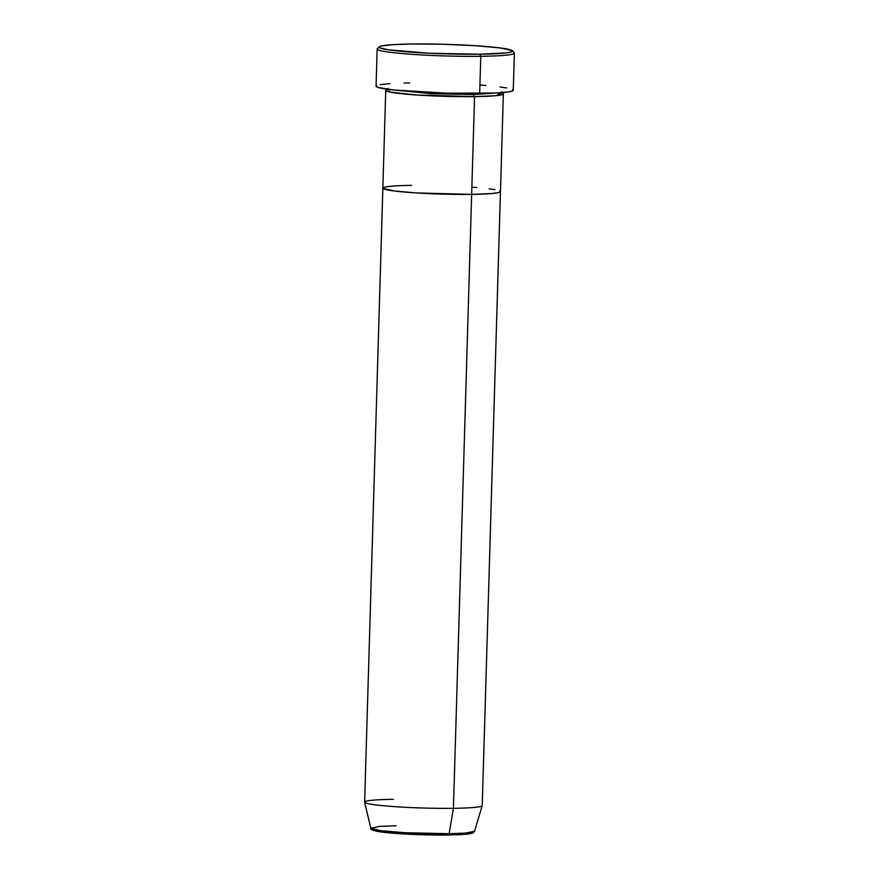 <?xml version="1.0" encoding="UTF-8"?>
<svg xmlns="http://www.w3.org/2000/svg" width="879" height="879" viewBox="0 0 879 879"><rect width="100%" height="100%" fill="white"/><g stroke="black" fill="none" stroke-linecap="round" stroke-linejoin="round"><path stroke-width="1.32" d="M379.365 46.785A66.672 4.769 -178.3 0 1 411.822 43.994L392.473 44.675L381.255 46.016L379.278 46.884L379.86 47.84L388.507 49.85L429.337 53.234L479.835 54.212A66.672 4.769 -178.3 0 1 410.735 52.125A66.672 4.769 -178.3 0 1 379.365 46.785L377.344 48.675A68.639 4.911 1.7 0 0 409.636 54.168A68.639 4.911 1.7 0 0 480.78 56.311A68.639 4.911 1.7 0 0 514.215 52.74L512.314 50.74A66.672 4.769 -178.3 0 1 479.835 54.212L480.78 56.311L479.67 93.46A68.639 4.911 1.7 0 0 513.27 90.24L514.38 53.092A68.639 4.911 -178.3 0 1 480.78 56.311A68.639 4.911 -178.3 0 1 411.757 54.322A68.639 4.911 -178.3 0 1 377.157 49.026L376.058 86.175A68.639 4.911 1.7 0 0 410.658 91.471A68.639 4.911 1.7 0 0 479.67 93.46L480.78 56.311L479.835 54.212L505.952 52.938L511.71 51.773L512.413 50.861L511.798 50.378L499.536 47.862L474.594 45.653L442.862 44.247L411.822 43.994A66.672 4.769 -178.3 0 1 512.314 50.74M387.408 89.438A58.838 4.208 -178.3 0 0 385.749 90.372A58.838 4.208 -178.3 0 0 415.393 94.91A58.838 4.208 -178.3 0 0 474.561 96.624L471.649 194.38L474.561 96.624L495.888 95.69L501.744 92.833A58.838 4.208 -178.3 0 1 503.359 93.866A58.838 4.208 -178.3 0 1 474.561 96.624A1.956 1 89.3 0 1 473.616 94.514A1.956 1 89.3 0 1 473.792 93.515A1.956 1 -90.7 0 0 473.616 94.514L431.479 93.734L389.309 89.471L431.479 93.734L473.616 94.514A1.956 1 -90.7 0 0 474.561 96.624L417.404 95.053L390.177 92.119L387.98 89.295M385.749 90.372L364.62 802.066A58.838 4.208 1.7 0 0 394.275 806.614A58.838 4.208 1.7 0 0 453.432 808.317A58.838 4.208 -178.3 0 1 364.631 802.153L370.828 828.271A51.861 3.703 1.7 0 0 449.114 833.71L405.801 832.754L381.003 830.721L370.828 828.271C369.795 829.15 372.169 830.215 377.948 831.49C390.221 833.677 424.568 835.391 448.18 835.017L467.221 834.138L473.056 832.929L474.495 831.347L482.219 805.636A58.838 4.208 -178.3 0 1 453.432 808.317L471.649 194.38A58.838 4.208 -178.3 0 1 412.493 192.677A58.838 4.208 -178.3 0 1 382.848 188.139A58.838 4.208 1.7 0 0 412.493 192.677A58.838 4.208 1.7 0 0 471.649 194.38L491.954 193.545L498.635 192.6L500.404 191.424L499.854 190.996L500.371 191.842L498.635 192.6L491.954 193.545L471.649 194.38A58.838 4.208 1.7 0 0 500.459 191.622A58.838 4.208 -178.3 0 1 471.649 194.38L416.261 192.93L394.253 190.974L382.903 188.337L383.519 187.524L382.903 188.337L384.541 189.194L394.253 190.974L416.261 192.93L471.649 194.38L453.432 808.317L449.114 833.71A1.956 1 89.3 0 1 448.191 835.017A1.956 1 89.3 0 1 448.103 835.017A1.956 1 -90.7 0 0 448.191 835.017A1.956 1 -90.7 0 0 449.114 833.71A51.861 3.703 1.7 0 0 474.495 831.347L465.233 833.116L449.114 833.71L453.432 808.317A58.838 4.208 1.7 0 0 482.23 805.56L503.359 93.866M472.111 187.183L476.89 187.557L472.111 187.183M489.043 188.787L494.921 189.666L489.043 188.787M386.375 186.809L394.572 185.963L386.375 186.809M406.834 185.458L411.647 185.37L406.834 185.458M480.209 85.054L485.79 85.494M499.953 86.933L506.82 87.966M512.578 89.515L513.182 90.493L512.49 90.955L509.161 91.79L495.295 93.02L447.719 93.207L393.627 89.977L378.036 87.417L376.124 86.406L376.849 85.461M380.178 84.626L389.749 83.648M404.043 83.055L409.658 82.956M473.616 94.514L499.854 92.756L473.616 94.514M382.848 188.139A58.838 4.208 -178.3 0 1 411.647 185.37M364.631 802.153A58.838 4.208 -178.3 0 1 393.429 799.308M455.992 834.83L462.596 834.512M467.672 834.061L471.012 833.501M372.74 829.523L375.509 830.985L392.682 833.171L439.236 835.05M372.971 829.326L379.618 831.743L403.494 833.929L448.103 835.017M370.828 828.271L379.651 826.403L396.209 825.766M387.189 89.647L387.76 88.471M501.459 91.855L501.964 93.053"/></g></svg>
